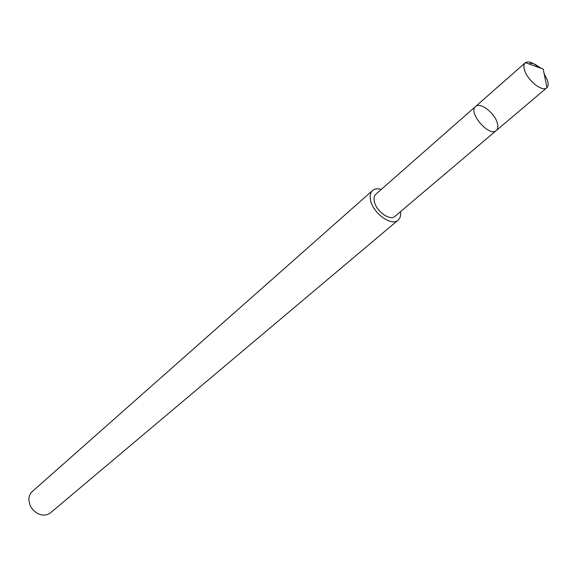 <?xml version="1.0" encoding="UTF-8"?>
<svg xmlns="http://www.w3.org/2000/svg" width="577" height="577" viewBox="0 0 577 577"><rect width="100%" height="100%" fill="white"/><g stroke="black" fill="none" stroke-linecap="round" stroke-linejoin="round"><path stroke-width="0.87" d="M496.314 130.51L394.971 216.339C390.066 221.287 375.944 211.052 374.3 201.279C373.687 198.084 374.199 195.726 375.851 194.189L475.571 106.485C467.63 112.349 489.346 137.506 496.314 130.51C497.929 129.032 498.276 126.587 497.36 123.175C494.893 113.078 480.143 101.718 475.571 106.485C467.63 112.349 489.346 137.506 496.314 130.51L546.765 87.783C542.452 92.342 527.205 80.196 524.471 69.94C523.49 66.586 523.743 64.206 525.221 62.821L525.423 62.655C528.568 60.91 532.989 62.511 538.68 67.444M544.154 73.791L547.508 80.463C548.511 83.759 548.33 86.139 546.96 87.603L546.765 87.783M400.488 211.665C400.986 215.459 400.2 218.279 398.116 220.133C391.567 226.725 372.663 213.028 370.499 199.959C369.684 195.711 370.369 192.559 372.562 190.518C374.689 188.729 377.596 188.362 381.282 189.415M398.116 220.133L50.56 512.773C46.586 515.759 41.998 515.838 36.805 513.025L33.286 510.183L30.999 507.14L29.99 505.12L28.85 499.999C28.8 496.494 29.932 493.674 32.247 491.554L372.562 190.518M525.423 62.655L543.202 69.081C538.399 67.834 534.064 61.306 529.08 63.975M475.571 106.485L525.221 62.821M543.202 69.081L546.96 87.603"/></g></svg>
